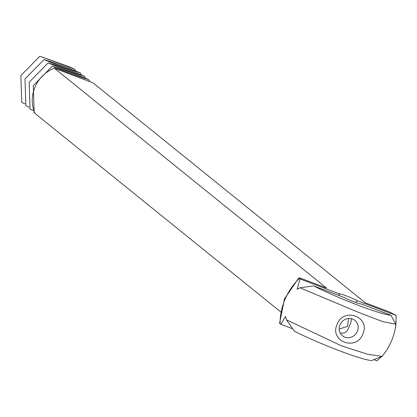 <?xml version="1.0" encoding="UTF-8"?>
<svg xmlns="http://www.w3.org/2000/svg" width="417" height="417" viewBox="0 0 417 417"><rect width="100%" height="100%" fill="white"/><g stroke="black" fill="none" stroke-linecap="round" stroke-linejoin="round"><path stroke-width="0.63" d="M39.865 56.227L69.665 66.918L74.825 69.206L39.865 56.227L20.85 75.56L21.762 102.462L20.85 75.56L39.865 56.227M25.015 103.859L21.762 102.462M75.602 70.994L74.825 69.206M348.56 318.479L347.491 326.339L339.183 329.112M44.009 59.574C54.309 62.659 66.485 67.153 80.528 73.043L81.362 75.008L80.528 73.043C70.223 69.957 58.052 65.464 44.009 59.574L24.989 78.907L25.901 105.809L24.989 78.907L44.009 59.574M29.154 107.205L25.901 105.809M351.302 318.661L351.015 322.305L348.372 328.528C347.064 332.047 344.353 333.564 340.23 333.079M48.148 62.915C58.453 66.006 70.624 70.494 84.672 76.389L85.506 78.354L84.672 76.389C74.367 73.298 62.19 68.81 48.148 62.915L29.133 82.248L30.045 109.15L29.133 82.248L48.148 62.915M33.297 110.552L30.045 109.15M292.567 328.737L280.86 324.29L285.546 316.43L286.437 319.818L294.438 331.218C319.547 344.035 361.836 360.095 371.615 360.533L381.904 356.399L367.466 354.195L341.434 345.829L286.437 319.818M395.681 323.873L390.854 315.21L361.503 304.066A12.875 1.35 -157 0 1 343.024 297.045L313.673 285.9L300.037 287.782L297.092 289.242L300.094 278.968L338.885 293.704A12.875 1.35 -157 0 1 346.605 295.987A12.875 1.35 -157 0 1 357.359 300.72L396.15 315.45L395.921 324.515C394.435 336.008 390.093 346.303 382.889 355.388L381.909 356.394M381.8 356.441L376.911 360.773L374.039 359.678M355.706 302.492L357.359 300.72M395.921 324.515L395.603 326.657L395.832 323.816M338.885 293.704L339.553 295.731M339.985 324.791A9.899 9.242 -51.1 0 1 354.903 320.392A9.899 9.242 -51.1 0 1 355.873 333.902A9.899 9.242 -51.1 0 1 342.461 335.794A9.899 9.242 -51.1 0 1 339.985 324.791M34.752 112.741L34.184 112.496L33.271 85.594L52.287 66.261C62.592 69.347 74.768 73.84 88.811 79.73L89.603 81.591M88.811 79.73C78.505 76.645 66.329 72.157 52.287 66.261M280.86 324.29L279.562 323.305L284.509 298.827L298.817 277.946L300.094 278.968M396.15 315.45L388.967 311.765L365.271 302.763L93.111 82.926L54.335 68.195A33.167 30.967 128.9 0 0 34.976 87.158A33.167 30.967 128.9 0 0 35.096 113.518L280.589 311.817M337.15 324.275C343.691 306.693 370.984 317.061 362.853 334.038C356.311 351.62 329.023 341.257 337.15 324.275M395.785 324.191L382.644 321.601L357.004 311.754L300.037 287.782M381.904 356.399L382.186 356.227L381.951 356.514M280.073 323.78A60.335 56.326 128.9 0 1 285.025 299.349A60.335 56.326 128.9 0 1 299.312 278.462C298.171 277.576 299.333 277.769 302.794 279.036L326.49 288.038L54.335 68.195M390.854 315.21C381.07 314.778 338.781 298.718 313.673 285.9"/></g></svg>
